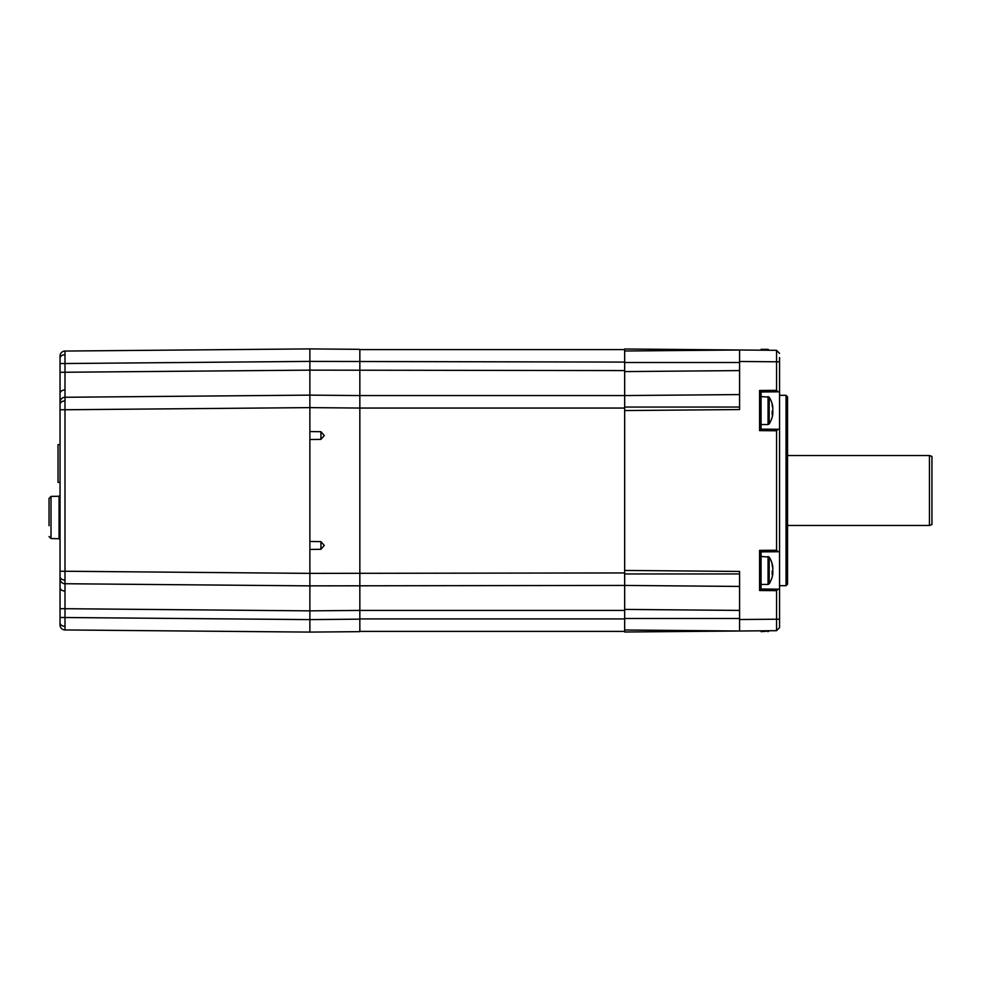 <?xml version="1.0" encoding="UTF-8"?>
<svg xmlns="http://www.w3.org/2000/svg" width="981" height="981" viewBox="0 0 981 981"><rect width="100%" height="100%" fill="white"/><g stroke="black" fill="none" stroke-linecap="round" stroke-linejoin="round"><path stroke-width="1.47" d="M779.552 357.538L779.552 391.811L761.072 391.983L761.072 429.126L779.552 429.286L779.552 551.714L761.072 551.874L761.072 589.017L779.552 589.189L779.552 551.714M779.552 589.189L779.552 627.632L776.56 630.685L776.56 590.66L759.576 590.513L761.072 589.017M779.552 429.286L779.552 391.811M786.051 395.318L787.547 396.815L787.547 584.186L786.051 585.682L786.051 395.318L779.552 395.318M786.051 585.682L779.552 585.682M787.547 455.527L929.448 455.527L931.95 456.435L931.95 524.565L929.448 525.473L929.448 455.527M787.547 525.473L929.448 525.473M761.072 630.82L761.072 631.654L769.19 631.028M761.072 556.46L769.19 557.085L769.19 583.805A24.979 24.979 0 0 0 772.587 575.271A24.917 23.017 0 0 0 772.832 573.762L772.182 573.211M772.611 567.153L772.832 567.128A24.917 23.017 180 0 0 772.587 565.62A24.917 23.017 180 0 0 772.121 563.707A24.5 8.4 -28.4 0 1 772.182 564.382A24.5 8.4 -28.4 0 1 772.121 565.13A24.917 23.017 0 0 1 772.832 568.551L772.832 569.814A24.917 9.54 180 0 1 772.121 571.236A24.5 20.258 -127.5 0 1 772.121 574.658A24.917 9.54 0 0 0 772.832 573.235M772.697 573.235A24.917 23.017 180 0 0 772.832 572.34L772.17 572.291M772.219 571.089L772.832 571.077A24.917 9.54 0 0 0 772.587 570.452M772.832 572.34L772.832 571.077M761.072 396.569L769.19 397.195L769.19 423.915A24.979 24.979 0 0 0 772.587 415.38A24.917 23.017 0 0 0 772.832 413.872L772.182 413.32M772.611 407.262L772.832 407.238A24.917 23.017 180 0 0 772.587 405.729A24.917 23.017 180 0 0 772.121 403.816A24.5 8.4 -28.4 0 1 772.182 404.491A24.5 8.4 -28.4 0 1 772.121 405.239A24.917 23.017 0 0 1 772.832 408.66L772.832 409.923A24.917 9.54 180 0 1 772.121 411.346A24.5 20.258 -127.5 0 1 772.121 414.767A24.917 9.54 0 0 0 772.832 413.344M772.697 413.344A24.917 23.017 180 0 0 772.832 412.449L772.17 412.4M772.219 411.198L772.832 411.186A24.917 9.54 0 0 0 772.587 410.549M772.832 412.449L772.832 411.186M761.072 391.983L759.576 390.487L776.56 390.34L776.56 350.315L779.282 353.086M768.049 350.242L768.049 349.346L761.072 349.346L761.072 350.18M768.049 349.346L769.19 350.254M776.56 630.685L779.552 627.632L776.56 630.685L739.576 631.004L739.576 619.514L779.552 619.195M778.043 429.273L776.56 430.769L759.576 430.622L761.072 429.126M759.576 590.513L759.576 550.378L776.56 550.231L776.56 430.769M776.56 550.231L778.043 551.727M759.576 550.378L761.072 551.874M778.043 589.164L776.56 590.66M776.56 390.34L778.043 391.836M776.56 350.315L779.552 353.368L776.56 350.315L624.664 348.991L624.664 362.087L309.873 361.4L64.991 363.534L64.991 608.711L60.037 608.711L60.037 356.042A4.991 4.991 0 0 1 64.991 351.051L64.991 363.534L60.037 363.534M779.552 361.805L739.576 361.486L739.576 349.996L624.664 351.002M739.576 610.415L624.664 609.409L624.664 632.009L739.576 631.004L624.664 629.998M739.576 361.486L739.576 409.555L624.664 410.561L624.664 585.436L309.873 585.865L309.873 610.856L64.991 608.711L64.991 629.949A4.991 4.991 0 0 1 60.037 624.958L60.037 608.711M624.664 573.946L739.576 573.946L739.576 571.445L624.664 570.439M739.576 573.946L739.576 619.514M624.664 349.592L359.843 349.592M64.991 351.051L309.873 348.905L359.843 349.346L359.843 361.842M60.037 402.259A4.991 4.991 0 0 1 64.991 397.268L309.873 395.135L309.873 407.618L64.991 409.751L60.037 409.751L60.037 395.674M60.037 372.29L309.873 370.144L309.873 395.135L359.843 395.564L359.843 408.059L309.873 407.618L309.873 431.542L320.934 431.714L324.282 435.539L320.934 439.365L309.873 439.537L309.873 431.542M624.664 362.087L624.664 370.585L309.873 370.144L309.873 348.905M60.037 617.466L309.873 619.6L309.873 610.856L359.843 610.415L359.843 602.162M60.037 585.326L60.037 571.249L64.991 571.249L309.873 573.382L309.873 585.865L64.991 583.732A4.991 4.991 0 0 1 60.037 578.741M624.664 572.941L309.873 573.382L309.873 439.537M309.873 632.095L359.843 631.654L359.843 619.158L309.873 619.6L309.873 632.095L64.991 629.949M49.05 525.73L49.05 498.397L49.05 525.73M60.037 482.394L58.038 482.394L58.038 444.638L60.037 444.638M309.873 541.463L320.934 541.635L324.282 545.461L320.934 549.286L309.873 549.458M359.843 370.364L359.843 395.564L624.664 395.564L624.664 408.059L359.843 408.059L359.843 619.158M359.843 378.838L359.843 370.757M624.664 408.059L624.664 410.561M624.664 371.578L624.664 395.539L624.664 371.591L739.576 370.585M624.664 631.408L359.843 631.408M624.664 585.461L624.664 609.422M624.664 395.564L739.576 394.57M624.664 585.436L739.576 586.43M768.049 630.758L768.049 631.654M768.049 556.46L768.049 584.431L769.19 583.805M768.049 396.569L768.049 424.54L769.19 423.915M759.576 430.622L759.576 390.487M60.037 622.763A4.991 3.532 0 0 0 64.979 626.295M64.979 591.053A4.991 3.532 180 0 1 60.037 587.521M60.037 358.237A4.991 3.532 0 0 1 64.979 354.705M60.037 576.546A4.991 3.532 0 0 0 64.979 580.078M64.979 389.948A4.991 3.532 180 0 0 60.037 393.479M60.037 404.454A4.991 3.532 0 0 1 64.979 400.922M59.056 496.263L51.012 496.398L51.012 538.557L59.056 538.704L59.056 496.263L60.037 495.27M320.934 439.365L320.934 431.714M320.934 549.286L320.934 541.635M359.843 370.585L359.843 362.087M624.664 370.585L624.664 371.591M624.664 618.913L359.843 618.913M624.664 610.415L359.843 610.415M624.664 362.492L739.576 362.492M624.664 407.054L739.576 407.054M624.664 618.508L739.576 618.508M772.587 565.62A24.979 24.979 0 0 0 769.19 557.085M761.072 584.431L768.049 584.431M772.587 405.729A24.979 24.979 0 0 0 769.19 397.195M761.072 424.54L768.049 424.54M51.012 538.557L49.05 536.558M51.012 496.398L49.05 498.397M59.056 538.704L60.037 539.697"/></g></svg>

